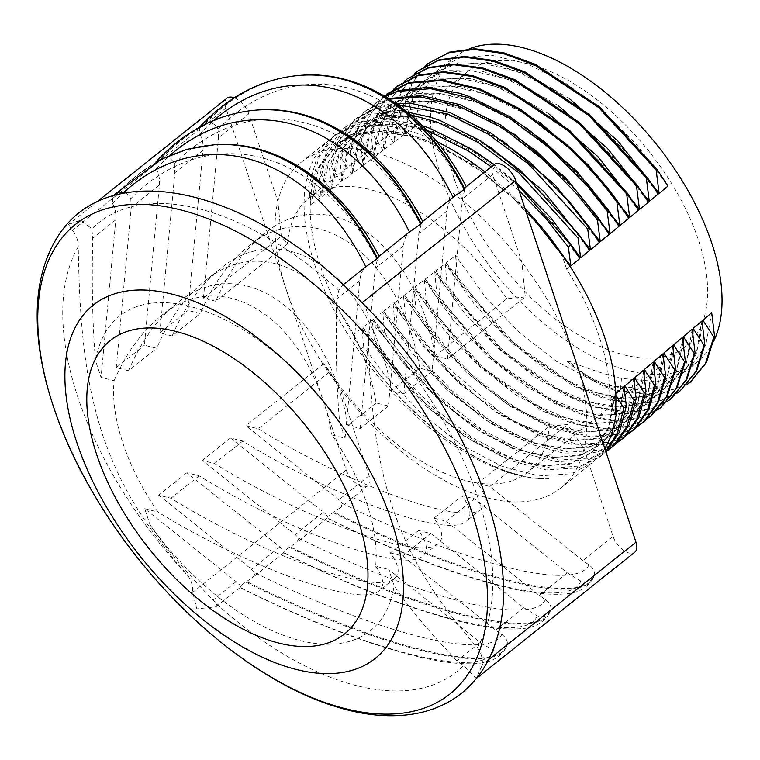 <?xml version="1.0" encoding="UTF-8"?>
<svg xmlns="http://www.w3.org/2000/svg" width="760" height="760" viewBox="0 0 760 760"><rect width="100%" height="100%" fill="white"/><g stroke="black" fill="none" stroke-linecap="round" stroke-linejoin="round"><path stroke-width="0.57" stroke-dasharray="3.8 2.85" d="M403.94 134.691L392.939 117.439L392.103 118.113L394.478 141.825L403.94 134.691L410.267 102.629L425.933 78.983L431.005 74.755L450.005 65.417L480.909 62.833L516.515 71.25L554.562 90.212L592.496 118.341L627.788 153.795L658.169 194.132M393.471 142.585L382.441 125.295L381.624 125.989L384.009 149.72L393.471 142.585L399.75 110.38L420.612 82.441L439.612 73.046L470.592 70.471L506.331 78.926L544.483 97.926L582.511 126.189L617.928 161.709L648.365 202.189M383.002 150.48L371.963 133.171L371.155 133.864L373.54 157.624L383.002 150.48L389.281 118.17L410.21 90.117L429.229 80.721L460.303 78.128L496.137 86.602L534.403 105.659L572.536 134.016L608.047 169.651L638.552 210.244M387.077 93.822L383.363 97.052L369.436 116.213L361.627 141.236L360.696 142.006L363.071 165.518L372.533 158.375L361.627 141.246M362.064 166.269L351.595 149.777L350.303 150.85L352.602 173.413L362.064 166.269L368.391 133.798L384.19 109.839L389.395 105.488L408.509 96.073L439.745 93.461L475.76 101.963L514.244 121.144L552.586 149.682L588.278 185.525L618.944 226.366M351.595 174.173L341.572 158.317L339.91 159.704L342.133 181.307L351.595 174.173L357.931 141.597L373.749 117.553L378.993 113.173L398.126 103.74L429.447 101.118L465.566 109.649L504.156 128.886L542.611 157.51L578.398 193.458L609.13 234.422M341.126 182.067L331.541 166.858L329.517 168.568L331.664 189.202L341.126 182.067L347.453 149.378L363.308 125.276L368.59 120.868L387.762 111.444L419.14 108.727L455.392 117.353L494.067 136.6L532.627 165.309L568.518 201.409L599.327 242.478M410.438 114.741L366.795 116.109L345.021 127.338L341.202 130.663L326.809 150.888L319.143 177.45L321.195 197.106L330.657 189.962L321.508 175.408L319.124 177.441M320.188 197.857L311.495 183.986L308.74 186.323L310.726 205L320.188 197.857L326.524 164.968L342.437 140.704L347.776 136.22L367.004 126.749L398.572 124.089L434.995 132.696L473.898 152.123L512.677 180.965L548.73 217.303L579.709 258.599M428.688 62.985L412.385 82.669L403.398 109.554L402.581 110.247L404.938 133.931L414.409 126.796L403.408 109.563M363.745 347.054L361.855 328.12L353.276 334.751L354.834 339.454L360.81 349.03L363.745 347.044L385.519 375.943L422.36 414.513L461.966 445.312L501.723 466.241L538.925 475.902L570.997 473.784L592.04 463.077L560.718 488.043A208.259 110.428 -128.6 0 0 583.984 448.923A208.259 110.428 -128.6 0 0 575.804 361.276A208.259 110.428 -128.6 0 0 521.873 262.228A208.259 110.428 -128.6 0 0 301.14 162.317A208.259 110.428 -128.6 0 0 277.875 201.438A208.259 110.428 -128.6 0 0 286.055 289.085A208.259 110.428 -128.6 0 0 339.986 388.132A208.259 110.428 -128.6 0 0 560.718 488.043M374.233 339.948L372.267 320.065L362.852 327.341L371.688 341.667L374.233 339.948L401.869 375.563L435.851 409.783L471.912 437.418L511.67 458.337L518.633 460.93L551.959 468.264L580.887 465.851L601.967 455.183L605.891 451.734M384.721 332.842L382.679 312.008L373.264 319.285L382.546 334.315L384.721 332.842L405.479 360.24L442.291 398.753L481.868 429.514L521.607 450.423L558.752 460.056L590.805 457.947L611.068 447.916M393.414 326.933L395.2 325.726L393.091 303.952L383.676 311.229L393.423 326.933L450.49 392.217L490.076 422.959L529.796 443.897L563.122 453.065L592.61 452.894L598.956 451.44L615.761 443.878M404.282 319.551L405.678 318.601L403.512 295.897L394.088 303.183L404.282 319.561L424.061 345.543L457.434 380.921L493.269 409.991L500.394 414.798L540.094 435.698L573.981 444.952L603.829 444.524L609.225 443.251L625.832 435.822M416.157 311.476L413.924 287.841L404.51 295.127L415.14 312.16L416.157 311.467L435.423 336.68L472.169 375.088L511.736 405.83L551.418 426.692L588.477 436.306L620.54 434.216L640.984 424.08M426.597 303.81L424.337 279.784L414.922 287.071L425.742 304.389L426.597 303.81L483.18 367.849L546.716 412.005L577.676 424.099L606.281 428.801L631.275 425.856L651.567 415.454M437.009 295.726L434.748 271.728L425.334 279.015L436.154 296.315L437 295.726L493.449 359.584L556.823 403.608L587.698 415.663L616.217 420.337L641.145 417.401L660.582 407.673M447.402 287.66L445.16 263.673L435.746 270.959L446.557 288.24L447.402 287.651L503.728 351.32L566.95 395.228L597.74 407.227L626.192 411.882L651.054 408.984L670.415 399.228M457.815 279.576L455.572 255.616L446.158 262.903L456.969 280.145L457.815 279.576L513.997 343.064L577.049 386.821L607.762 398.791L636.139 403.417L660.934 400.529L681.036 390.155M615.837 395.371L615.106 394.155L615.771 393.594M566.722 269.268L561.517 253.602L569.905 266.665L566.722 269.268A200.118 106.115 51.4 0 1 609.767 398.658L615.03 414.476M609.767 398.658L614.165 394.943L615.714 406.505M525.008 208.572A208.259 110.428 -128.6 0 0 484.823 171.902M436.515 141.493A208.259 110.428 -128.6 0 0 330.21 139.147A208.259 110.428 -128.6 0 0 315.124 265.915A208.259 110.428 -128.6 0 0 548.758 478.781C490.209 480.434 404.197 419.016 354.834 339.454M561.517 253.602L543.428 230.118L511.727 196.403L477.594 168.226L442.994 147.231L409.431 134.159L378.822 129.78L352.602 134.159L332.13 146.984L318.212 167.627A200.118 106.115 -128.6 0 0 320.786 267.33A200.118 106.115 -128.6 0 0 353.276 334.751M360.81 349.03C411.711 425.096 493.411 481.203 548.758 478.781M604.884 448.713L592.04 463.077M518.957 190.389L491.216 166.81M426.559 130.169L389.053 121.486L356.488 124.307L334.733 135.536L330.885 138.89L316.388 159.372L308.75 186.333M311.505 183.986L319.124 157.13L333.602 136.724L337.43 133.38L359.185 122.17L388.531 119.139L422.18 125.647M493.848 164.711L516.781 183.844M371.688 341.667L429.827 408.557L469.442 439.337L509.19 460.294L546.317 469.946L578.408 467.837L599.469 457.168L605.748 451.307M321.508 175.408L326.933 154.023L347.377 125.486L369.113 114.228L407.208 112.034M382.546 334.315L403.37 361.827L440.173 400.368L479.75 431.167L519.489 452.095L556.624 461.738L588.677 459.648L605.91 451.791M397.708 104.709L377.084 107.872L355.357 119.12L336.272 144.343L329.517 168.568M331.541 166.858L339.245 140.724L353.505 120.849L357.305 117.562L379.097 106.362L395.808 103.37M621.015 439.992L600.714 450.034L568.642 452.133L531.544 442.51L491.825 421.619L452.238 390.849L415.463 352.383L395.2 325.726M389.49 99.142L365.626 110.931L361.827 114.218L347.643 133.902L339.919 159.714M341.572 158.317L349.315 132.563L363.46 112.917L367.222 109.639L388.559 98.553M631.769 431.423L610.612 442.092L578.597 444.267L546.278 436.401L511.717 419.9L501.79 413.744L438.605 359.565L425.438 344.527L405.678 318.601M385.291 96.539L375.915 102.733L355.49 131.204L350.293 150.85M351.595 149.777L359.375 124.393L373.407 104.984L385.035 96.387M415.14 312.16L434.397 337.392L471.171 375.896L510.711 406.638L550.392 427.481L587.499 437.18L619.495 435.024L636.015 427.661M384.408 96.016L382.46 97.774L368.514 116.954L360.715 142.016M711.721 312.74L705.755 345.202L689.709 368.419L686.394 371.041L657.742 381.644L621.49 378.423L620.312 391.039L619.505 391.685L657.106 395.162L687.049 384.608M621.49 378.423C606.1 374.68 588.306 368.847 568.109 360.933A108.642 57.608 51.4 0 0 620.312 391.039L659.661 394.316L690.384 382.099M425.742 304.389L480.558 366.842L542.231 410.79L572.508 423.443L600.751 429.172L625.765 427.709L646.561 419.14M393.632 89.252L379.202 108.48L371.155 133.864M396.606 86.725L380.978 105.982L371.963 133.171M436.154 296.305L491.331 359.034L553.365 402.914L583.765 415.378L612.038 420.812L636.984 418.94L657.6 409.887M404.31 81.329L389.756 100.557L381.624 125.989M407.873 78.356L391.466 98.192L382.441 125.295M446.557 288.23L501.6 350.769L563.483 394.526L593.788 406.952L621.984 412.347L646.883 410.523L667.413 401.46M414.751 73.606L400.226 92.767L392.103 118.113M417.468 71.316L401.916 90.44L392.92 117.42M456.959 280.155L511.889 342.522L573.619 386.147L603.848 398.525L631.968 403.892L656.801 402.059L677.264 393.005M425.153 65.93L410.685 85.015L402.581 110.247M318.212 167.627L337.402 143.934L354.341 135.166L381.055 131.328L411.834 136.125L445.141 149.34L479.294 170.202L512.553 197.723L543.286 230.432L569.905 266.665M614.165 394.943L608.722 427.262L591.575 452.666L569.839 464.198L539.068 466.193L503.405 456.883L465.281 436.781L427.3 407.18L392.008 370.177L361.855 328.12M623.922 386.726L618.431 418.893L603.364 442.462L601.397 444.239L579.671 455.724L548.976 457.71L513.447 448.447L475.418 428.393L437.541 398.895L402.353 361.998L372.267 320.065M330.657 189.962L336.946 157.13L358.197 128.544L377.349 119.063L408.842 116.403L445.189 125.01L483.977 144.381L522.652 173.137L558.609 209.361L589.522 250.543M633.678 378.508L628.188 410.571L613.149 434.055L611.211 435.812L589.513 447.279L558.904 449.245L523.478 440.021L485.555 420.023L447.783 390.602L412.69 353.818L382.679 312.008M643.435 370.281L637.934 402.249L622.934 425.657L621.024 427.386L599.364 438.824L568.841 440.791L533.501 431.585L495.7 411.644L458.033 382.318L423.035 345.638L393.091 303.952M653.192 362.064L647.7 393.937L632.728 417.249L630.828 418.959L609.197 430.35L578.788 432.373L543.524 423.12L505.846 403.294L468.284 374.053L433.361 337.459L403.512 295.897M662.948 353.846L657.447 385.595L642.514 408.851L640.642 410.542L619.058 421.923L588.696 423.871L553.565 414.713L515.973 394.896L478.524 365.74L443.707 329.289L413.924 287.841M372.533 158.375L378.86 126.008L394.62 102.125L399.798 97.802L418.883 88.407L450.034 85.804L485.953 94.287L524.324 113.411L562.561 141.854L598.167 177.583L628.748 218.3M672.704 345.619L667.204 377.273L652.298 400.453L650.456 402.116L628.909 413.478L598.633 415.406L563.597 406.277L526.11 386.517L488.765 357.456L454.043 321.109L424.337 279.784M682.461 337.402L676.961 368.952L662.083 392.046L660.269 393.69L638.761 405.023L608.561 406.952L573.639 397.841L536.265 378.119L499.006 349.191L464.408 312.911L434.748 271.728M692.217 329.184L686.717 360.63L671.869 383.648L670.082 385.263L648.603 396.577L618.497 398.487L583.661 389.405L546.392 369.769L509.257 340.879L474.724 304.76L445.16 263.673M701.974 320.957L696.473 352.308L681.663 375.24L679.896 376.837L658.454 388.132L628.425 390.032L593.693 380.969L556.529 361.389L519.498 332.595L485.06 296.58L455.572 255.616M414.409 126.796L420.736 94.829L436.373 71.269L441.417 67.079L460.398 57.77L491.178 55.138L526.727 63.593L564.651 82.431L602.461 110.513L637.697 145.844L667.983 186.067M568.109 360.933L567.397 361.655A108.642 57.608 51.4 0 0 619.505 391.685L612.475 386.07L651.149 388.987L680.836 376.038L695.989 354.996L702.667 325.992M524.865 208.145L474.306 165.309L422.389 138.415L375.25 130.739L355.214 134.444L338.371 143.174L318.535 168.482L310.726 205M362.852 327.341L418.219 396.872L450.433 424.812L483.569 446.281L515.907 460.18L545.813 465.832L571.814 463.049L592.524 451.858L609.073 427.813L615.106 394.155M516.372 182.637L494.123 164.502M476.444 152.37L439.489 133.304L404.567 123.899L373.692 124.593L348.773 135.489L328.994 160.711L321.195 197.106M373.264 319.285L428.498 388.616L460.636 416.48L493.677 437.902L525.929 451.744L555.75 457.368L581.685 454.603L602.338 443.431L617.889 421.762L624.635 391.865M489.307 146.405L451.706 126.445L416.052 116.394L384.531 116.802L359.195 127.813L339.406 152.893L331.664 189.202M383.676 311.229L438.776 380.38L470.829 408.148L503.794 429.485L535.952 443.308L565.697 448.913L591.556 446.139L612.151 435.005L627.656 413.421L634.391 383.629M501.933 140.305L463.771 119.557L427.462 108.889L395.399 109.088L369.588 120.127L349.913 145.16L342.133 181.307M394.088 303.183L449.055 372.115L481.023 399.817L513.893 421.116L545.975 434.862L575.633 440.448L601.417 437.693L621.965 426.578L637.422 405.07L644.147 375.392M514.396 134.178L475.684 112.585L438.795 101.412L406.153 101.298L380 112.432L360.325 137.361L352.602 173.413M404.51 295.127L459.344 363.878L491.236 391.523L523.991 412.709L555.987 426.417L585.589 432.031L611.278 429.21L631.769 418.152L647.188 396.739L653.894 367.166M526.889 128.098L487.635 105.688L450.167 93.955L416.993 93.585L390.393 104.747L370.832 129.637L363.071 165.518M414.922 287.071L469.623 355.613L501.429 383.163L534.109 404.32L566.019 417.99L595.536 423.558L621.176 420.812L641.573 409.726L656.991 388.426L663.651 358.948M539.505 122.141L499.69 98.857L461.586 86.497L427.823 85.852L400.795 97.071L381.301 121.866L373.54 157.624M425.334 279.015L479.902 347.367L511.622 374.822L544.217 395.922L576.042 409.545L605.454 415.074L631.028 412.328L651.396 401.308L666.71 380.028L673.408 350.692M548.748 113.781L509.276 90.905L471.466 78.745L437.978 78.185L411.217 89.414L391.713 114.047L384.009 149.72M435.746 270.959L490.181 339.112L521.816 366.491L554.334 387.524L586.055 401.099L615.391 406.619L640.899 403.873L661.209 392.882L676.476 371.688L683.154 342.456M558.334 105.688L519.07 83.039L481.488 71.041L448.248 70.585L421.601 81.71L402.211 106.314L394.478 141.825M446.158 262.903L500.469 330.875L532.019 358.169L564.452 379.116L596.087 392.673L625.356 398.183L650.788 395.438L671.014 384.446L686.28 363.385L692.911 334.248M569.611 98.809L530.119 75.734L492.3 63.488L458.793 62.843L432.012 74.014L412.632 98.515L404.938 133.931M469.319 48.83A194.664 103.218 -128.6 0 0 456.551 55.888A194.664 103.218 -128.6 0 0 440.866 175.607A194.664 103.218 -128.6 0 0 562.505 338A194.664 103.218 -128.6 0 0 699.143 360.306A194.664 103.218 -128.6 0 0 713.83 340.879M567.397 361.655C582.122 374.119 597.142 382.261 612.475 386.07M144.714 508.678L157.776 511.936A175.37 92.995 -128.6 0 1 122.882 443.051A175.37 92.995 -128.6 0 1 114.114 380.674L101.052 377.425L95.608 361.076C92.625 328.567 91.646 287.613 92.682 238.232L91.903 228.826L80.588 220.172L68.59 224.447L72.343 230.517C76.095 234.441 78.061 239.856 78.252 246.781C79.677 339.701 87.618 388.037 102.704 435.204C118.74 481.602 139.555 519.688 187.587 575.462C191.121 579.718 192.831 585.352 192.707 592.353L196.84 608.903L215.935 606.832L216.733 604.086L213.047 600.077C186.475 572.688 165.509 547.675 150.148 525.027L144.714 508.678L236.17 581.647C239.675 584.506 241.034 586.435 240.245 587.452C239.02 587.404 240.844 585.599 245.708 582.017L253.032 577.277L255.284 572.964L251.608 569.344L158.678 495.197L170.971 498.256C263.093 555.38 376.741 596.096 394.592 578.389C400.463 573.496 399.057 565.012 390.383 552.919L418.541 530.48C427.224 542.564 428.63 551.057 422.759 555.94C404.899 573.658 291.251 532.931 199.139 475.817L186.846 472.748L279.775 546.906C283.28 549.755 284.639 551.684 283.851 552.7C282.625 552.653 284.449 550.848 289.313 547.267L296.637 542.526L298.889 538.222L295.212 534.593L202.284 460.446L214.576 463.505C306.698 520.628 420.346 561.346 438.197 543.637C444.068 538.755 442.662 530.261 433.988 518.168L462.147 495.729C470.829 507.813 472.235 516.306 466.365 521.189C448.505 538.906 334.856 498.18 242.744 441.066L230.451 437.998L323.38 512.154C326.885 515.005 328.244 516.933 327.455 517.959C326.23 517.911 328.054 516.097 332.918 512.515L340.242 507.775L342.503 503.471L338.817 499.842L245.888 425.695L258.181 428.763L329.849 371.649L323.703 363.688L339.986 388.132L369.113 475.703A16.444 8.721 51.4 0 1 367.925 485.716A16.444 8.721 51.4 0 1 356.392 483.635A16.444 8.721 51.4 0 1 346.237 470.003L225.872 108.167A16.444 8.721 51.4 0 1 227.059 98.154M493.933 164.644A16.444 8.721 -128.6 0 0 492.746 174.657L521.873 262.228L525.274 296.941L447.459 358.948L435.166 355.889C415.349 241.148 327.959 179.502 263.207 234.583C243.912 250.173 228.095 272.394 215.755 301.226L287.423 244.112L281.276 236.151L277.875 201.438L248.748 113.867L218.452 138.007L217.996 129.2C215.45 123.462 211.023 121.752 204.734 124.08L199.7 127.005M155.847 162.051L156.161 168.862C158.811 173.432 159.885 178.828 159.41 185.06L144.419 345.211L156.712 348.279C169.043 319.447 184.861 297.236 204.164 281.637C268.916 226.556 356.307 288.202 376.115 402.942L388.417 406.001L403.398 245.851C404.082 239.666 406.096 235.039 409.459 231.971L409.459 231.971M376.115 402.942L347.956 425.381C328.139 310.65 240.749 249.005 175.997 304.085C156.693 319.675 140.875 341.886 128.544 370.719L156.712 348.279M388.417 406.001L360.249 428.45L347.956 425.381M128.544 370.719L116.251 367.659L144.419 345.211M199.452 127.3L199.766 134.121C202.416 138.681 203.49 144.077 203.015 150.309L188.024 310.46L200.317 313.528C212.648 284.696 228.465 262.485 247.769 246.895C312.522 191.805 399.912 253.451 419.719 368.191L432.022 371.25L447.003 211.1C447.688 204.915 449.702 200.288 453.065 197.22L453.065 197.22M419.719 368.191L391.562 390.63C371.744 275.899 284.354 214.254 219.602 269.334C200.298 284.924 184.48 307.135 172.149 335.967L200.317 313.528M432.022 371.25L403.854 393.699L391.562 390.63M172.149 335.967L159.857 332.909L188.024 310.46M433.988 518.168L446.281 521.236L539.211 595.384L545.395 599.63C550.401 603.411 551.997 607.364 550.164 611.515L549.822 612.17C547.276 616.322 543.048 617.538 537.149 615.809L523.773 607.686L430.834 533.539L418.541 530.48M446.281 521.236L474.44 498.788L462.147 495.729M242.744 441.066L214.576 463.505M230.451 437.998L202.284 460.446M390.383 552.919L402.676 555.987L495.606 630.135L501.79 634.381C506.796 638.153 508.392 642.114 506.559 646.266L506.217 646.922C503.671 651.073 499.443 652.289 493.534 650.56L480.168 642.438L388.712 569.468L394.145 585.817C409.507 608.466 430.474 633.479 457.045 660.867L463.676 665.608L476.32 678.49L482.457 664.544C482.572 657.542 480.861 651.909 477.327 647.653C429.295 591.869 408.49 553.793 392.445 507.385C377.359 460.227 369.426 411.891 367.992 318.972C367.812 312.047 365.835 306.622 362.083 302.708M402.676 555.987L430.834 533.539M199.139 475.817L170.971 498.256M186.846 472.748L158.678 495.197M525.274 296.941L506.834 298.775L435.166 355.889M215.755 301.226L203.461 298.158L281.276 236.151M258.181 428.763C350.303 485.877 463.952 526.594 481.802 508.886C487.673 504.003 486.267 495.51 477.594 483.426L489.886 486.486L582.815 560.633L589 564.88C594.006 568.66 595.602 572.622 593.769 576.764L593.427 577.419C590.881 581.571 586.653 582.787 580.754 581.058L567.378 572.945L474.44 498.788M477.594 483.426L549.261 426.312L567.692 424.479L583.984 448.923L613.111 536.494A16.444 8.721 -128.6 0 0 623.267 550.126A16.444 8.721 -128.6 0 0 634.799 552.197M489.886 486.486L567.692 424.479M323.703 363.688L245.888 425.695M344.555 285.798L341.943 285.769L338.846 290.349L336.68 299.022C335.644 348.403 336.623 389.348 339.606 421.866A201.21 106.694 -128.6 0 0 189.25 306.213A201.21 106.694 -128.6 0 0 95.608 361.076M339.606 421.866L345.049 438.206L331.977 434.957A175.37 92.995 -128.6 0 1 375.639 566.209L388.712 569.468M150.148 525.027A201.21 106.694 -128.6 0 0 300.504 640.67A201.21 106.694 -128.6 0 0 394.145 585.817M375.639 566.209C383.695 577.79 384.864 585.95 379.154 590.691C361.409 608.218 249.594 568.433 157.776 511.936M454.28 178.952A175.37 92.995 -128.6 0 0 562.6 324.339A175.37 92.995 -128.6 0 0 685.577 346.493A175.37 92.995 -128.6 0 0 649.002 151.392A175.37 92.995 -128.6 0 0 466.982 72.2A175.37 92.995 -128.6 0 0 454.28 178.952M114.114 380.674C126.331 352.953 141.806 331.522 160.559 316.388C224.732 261.858 311.324 321.746 331.977 434.957M329.849 371.649A175.37 92.995 -128.6 0 0 527.639 472.359A175.37 92.995 -128.6 0 0 549.261 426.312M506.834 298.775A175.37 92.995 -128.6 0 0 309.044 198.056A175.37 92.995 -128.6 0 0 287.423 244.112M464.73 188.86C466.82 185.478 466.735 186.067 464.493 190.608L462.45 198.797L447.459 358.948M116.251 367.659L131.243 207.508L130.786 198.702C128.24 192.954 123.814 191.254 117.524 193.582L112.489 196.507L112.556 203.614C115.206 208.183 116.28 213.579 115.805 219.811L101.052 377.425M421.125 223.601C423.215 220.229 423.13 220.818 420.888 225.359L418.845 233.548L403.854 393.699M234.213 97.812A16.444 8.721 51.4 0 1 248.748 113.867M159.857 332.909L174.847 172.757L174.391 163.951C171.845 158.213 167.418 156.503 161.13 158.831L156.094 161.756M203.461 298.158L218.452 138.007M493.534 650.56A251.247 54.767 26.5 0 1 240.245 587.452L239.989 587.584C307.847 621.442 367.945 644.642 420.29 657.191C443.935 662.701 463.153 664.762 477.954 663.356C490.618 662.635 499.852 657.6 505.647 648.251A260.898 56.867 -153.5 0 0 506.217 646.922M580.754 581.058A251.247 54.767 26.5 0 1 327.455 517.959L327.199 518.082C395.058 551.94 455.154 575.139 507.5 587.689C531.145 593.208 550.364 595.26 565.164 593.855C577.837 593.142 587.062 588.107 592.857 578.75A260.898 56.867 -153.5 0 0 593.427 577.419M537.149 615.809A251.247 54.767 26.5 0 1 283.851 552.7L283.594 552.833C351.452 586.692 411.549 609.89 463.894 622.44C487.54 627.95 506.758 630.011 521.559 628.606C534.232 627.893 543.457 622.858 549.252 613.5A260.898 56.867 -153.5 0 0 549.822 612.17M345.049 438.206L359.793 280.601C360.477 274.417 362.491 269.791 365.854 266.722A251.247 175.987 86.6 0 1 365.854 266.722M289.313 547.267A260.898 56.867 -153.5 0 0 549.252 613.5L550.164 611.515A260.898 56.867 26.5 0 1 549.642 612.731A260.898 56.867 26.5 0 1 290.168 546.734M332.918 512.515A260.898 56.867 -153.5 0 0 592.857 578.75L593.769 576.764A260.898 56.867 26.5 0 1 593.246 577.98A260.898 56.867 26.5 0 1 333.773 511.983M245.708 582.017A260.898 56.867 -153.5 0 0 505.647 648.251L506.559 646.266A260.898 56.867 26.5 0 1 506.036 647.482A260.898 56.867 26.5 0 1 246.563 581.486M377.52 258.352C379.61 254.98 379.525 255.569 377.283 260.11L375.24 268.299L360.249 428.45M156.161 168.862A251.247 175.987 86.6 0 1 170.335 155.059M199.766 134.121A251.247 175.987 86.6 0 1 213.94 120.308M298.889 538.222A251.247 54.767 -153.5 0 0 545.395 599.63M255.284 572.964A251.247 54.767 -153.5 0 0 501.79 634.381M342.503 503.471A251.247 54.767 -153.5 0 0 589 564.88M369.113 475.703L338.817 499.842M613.111 536.494L582.815 560.633M492.746 174.657L462.45 198.797M279.775 546.906L251.608 569.344M159.41 185.06L131.243 207.508M523.773 607.686L495.606 630.135M323.38 512.154L295.212 534.593M567.378 572.945L539.211 595.384M447.003 211.1L418.845 233.548M236.17 581.647L213.047 600.077M115.805 219.811L92.682 238.232M203.015 150.309L174.847 172.757M225.872 108.167L72.343 230.517M346.237 470.003L192.707 592.353M359.793 280.601L336.68 299.022M480.168 642.438L457.045 660.867M488.509 659.718L482.457 664.544M403.398 245.851L375.24 268.299M377.283 260.11A251.247 175.987 -93.4 0 0 130.786 198.702M117.524 193.582A260.898 182.742 86.6 0 1 215.08 144.685M214.766 144.695A260.898 182.742 -93.4 0 0 116.603 193.923M112.556 203.614A251.247 175.987 86.6 0 1 122.949 193.192M216.733 604.086A287.175 152.275 -128.6 0 0 463.676 665.608M477.327 647.653A287.175 152.275 -128.6 0 0 367.992 318.972M338.846 290.349A287.175 152.275 -128.6 0 0 91.903 228.826M78.252 246.781A287.175 152.275 -128.6 0 0 187.587 575.462M301.976 75.202A260.898 182.742 -93.4 0 0 203.822 124.421M204.734 124.08A260.898 182.742 86.6 0 1 302.29 75.183M464.493 190.608A251.247 175.987 -93.4 0 0 217.996 129.2M258.372 109.953A260.898 182.742 -93.4 0 0 160.208 159.173M161.13 158.831A260.898 182.742 86.6 0 1 258.685 109.934M420.888 225.359A251.247 175.987 -93.4 0 0 174.391 163.951M330.21 139.147L301.14 162.317M337.43 133.389L334.742 135.536M601.977 455.164L599.459 457.168M347.358 125.476L345.03 127.338M610.337 448.505L609.757 448.97M357.295 117.562L355.319 119.13M620.597 440.325L620.046 440.762M367.222 109.649L365.617 110.931M630.961 432.07L630.344 432.563M377.15 101.736L375.905 102.733M387.02 93.87L386.203 94.525M689.985 382.423L690.783 381.786M456.551 55.888L441.408 67.079M432.003 74.024L431.005 74.755M421.601 81.71L420.603 82.441M411.198 89.395L410.2 90.127M400.795 97.071L399.798 97.812M390.393 104.756L389.395 105.497M379.99 112.442L378.993 113.183M369.588 120.127L368.59 120.868M359.185 127.813L358.188 128.554M348.783 135.498L347.785 136.23M338.38 143.184L337.383 143.916M699.143 360.306L689.709 368.41M680.836 376.029L679.896 376.837M671.023 384.455L670.082 385.263M661.209 392.873L660.269 393.69M651.396 401.299L650.456 402.106M641.582 409.726L640.642 410.533M631.778 418.152L630.828 418.959M621.965 426.578L621.024 427.386M612.151 435.005L611.211 435.812M602.338 443.431L601.397 444.239M592.524 451.858L591.584 452.666M466.982 72.2L309.044 198.056M263.207 234.583L247.769 246.895M219.602 269.334L204.164 281.637M175.997 304.085L160.559 316.388M685.577 346.493L527.639 472.359M481.802 508.886L466.365 521.189M438.197 543.637L422.759 555.94M394.592 578.389L379.154 590.691M96.805 201.96L68.59 224.447M367.925 485.716L340.242 507.775M327.38 518.025L296.637 542.526M283.774 552.776L253.032 577.277M240.16 587.528L215.935 606.832M343.32 284.667L341.943 285.769M112.489 196.507L113.373 195.557"/><path stroke-width="1.14" d="M711.721 312.74L714.571 336.452L713.783 337.06L702.905 320.169L711.721 312.74M704.045 345.306L693.149 328.396L701.974 320.957L704.824 344.688M680.228 390.792L696.625 371.051L704.833 344.707L704.035 345.297L695.827 371.678L680.228 390.792L677.264 393.005M694.269 353.533L683.392 336.613L692.217 329.184L695.077 352.934M671.222 398.582L686.859 379.411L695.086 352.953L694.288 353.542L686.071 380.028L670.415 399.228L667.413 401.46M684.522 361.769L673.635 344.831L682.461 337.402L685.32 361.18L684.542 361.788L676.267 388.369L660.582 407.673L657.6 409.887M646.561 419.14L651.567 415.454L667.299 396.102L675.592 369.436L674.794 370.034L663.879 353.058L672.704 345.619L675.573 369.426M636.015 427.661L644.242 421.22L657.571 402.467L664.677 377.739L654.122 361.276L662.948 353.846L665.75 376.941L664.686 377.758M625.832 435.822L633.973 429.4L647.406 410.381L654.464 385.31L644.366 369.493L653.192 362.064L655.908 384.247M630.961 432.07L635.379 428.279L648.812 409.308L655.908 384.265L654.483 385.32M615.761 443.878L623.703 437.579L637.231 418.304L644.261 392.873L634.619 377.72L643.435 370.281L646.057 391.533L638.998 416.945L625.47 436.173L621.015 439.992M646.076 391.542L644.271 392.882M605.91 451.791L613.424 445.769L627.067 426.236L634.049 400.416L624.862 385.938L633.678 378.508L636.215 398.82L634.058 400.425M605.748 451.307L617.69 432.316L623.836 407.959L615.837 395.371M626.373 406.106L623.846 407.968M615.106 394.155L623.922 386.726L626.354 406.096M516.781 183.844L570.779 244.767L579.709 258.599L570.846 265.886L568.337 247.038L570.788 244.767M407.208 112.034L430.103 117.106L439.992 120.46L480.548 140.733L520.98 170.82L580.136 236.056L589.522 250.543L580.649 257.83L578.037 238.023L580.146 236.056M587.746 228.988L589.513 227.354L599.327 242.478L590.463 249.764L587.736 228.998L529.008 164.416L488.556 134.339L447.991 114.085L397.708 104.709M600.267 241.708L597.455 219.972L598.87 218.652L609.13 234.422L600.267 241.708L555.18 185.05L501.933 140.305M607.154 210.976L608.237 209.969L618.944 226.366L610.071 233.652L607.154 210.966L587.128 185.763L549.489 147.943L509.105 117.885L468.568 97.669L430.578 88.682L397.708 91.447L385.291 96.539M619.885 225.587L616.873 202.027L617.633 201.324L628.748 218.3L619.885 225.587L577.211 171.541L526.889 128.098M629.688 217.531L626.677 194L627.447 193.287L638.552 210.244L629.688 217.531L588.278 164.891L539.505 122.141M639.492 209.475L636.51 185.953L637.26 185.25L648.365 202.189L639.492 209.475L597.854 156.607L548.748 113.781M649.306 201.419L646.323 177.916L647.083 177.222L658.169 194.132L649.306 201.419L607.553 148.475L558.334 105.688M425.153 65.93L427.88 63.621L448.656 52.772L474.097 49.391L503.091 53.485L534.413 64.913L598.709 107.559L656.136 169.888L656.896 169.185L667.983 186.067L659.11 193.353L656.136 169.879M615.714 406.505L616.512 413.383L615.03 414.476A208.259 110.428 -128.6 0 0 525.008 208.572M484.823 171.902A208.259 110.428 -128.6 0 0 436.515 141.493M616.512 413.383L611.534 435.233L604.884 448.713M568.337 247.038L546.164 218.804L518.957 190.389M491.216 166.81L468.036 150.755L426.559 130.169M422.18 125.647L430.065 128.373L470.639 148.666L493.848 164.711M626.354 406.115L619.466 432.07L605.891 451.734M578.037 238.013L518.757 172.653L478.296 142.566L437.703 122.284L410.438 114.741M636.206 398.848L629.1 424.83L615.562 444.068L611.068 447.916M395.808 103.37L411.948 103.521L449.91 112.565L490.456 132.762L530.86 162.877L568.489 200.744L589.513 227.354M597.455 219.972L576.897 194.037L544.531 160.864L509.846 133.294L498.836 126.084L458.299 105.906L420.299 96.862L389.49 99.142M388.559 98.553L421.933 95.655L459.838 104.623L500.365 124.859L536.76 151.516L571.083 184.575L598.87 218.652M385.035 96.387L398.981 90.487L427.186 87.428L459.401 93.223L469.756 96.71L510.273 116.926L545.452 142.566L578.75 174.211L588.24 184.784L608.237 209.959M665.75 376.969L658.616 401.631L645.288 420.384L640.984 424.08M617.633 201.324C602.452 180.661 585.608 161.851 567.102 144.884L566.295 145.521L519.375 109.668L478.847 89.462L440.923 80.513L408.044 83.267L384.408 96.016M387.02 93.87L408.927 82.574L441.798 79.838L479.674 88.796L520.172 108.993L566.865 144.695M687.049 384.608L689.985 382.423L705.536 363.337L713.783 337.06M690.384 382.099L706.334 362.71L714.581 336.462M616.873 202.027C601.683 181.345 584.82 162.507 566.295 145.521M650.769 416.1L666.501 396.72L674.794 370.034M626.686 193.99L568.832 131.081L504.022 88.046L472.425 76.494L443.184 72.333L417.553 75.8L396.606 86.725L393.632 89.252M627.447 193.287L569.591 130.406L504.801 87.39L473.214 75.848L443.983 71.687L418.351 75.154L397.413 86.079M661.39 407.027L677.065 387.742L685.339 361.19M636.5 185.953L578.806 123.262L514.178 80.341L482.685 68.837L453.539 64.695L427.956 68.096L407.065 79.002L404.31 81.329M637.26 185.25L579.567 122.578L514.957 79.686L483.474 68.191L454.328 64.059L428.754 67.46L407.065 79.002M646.323 177.925L588.744 115.396L524.286 72.637L492.879 61.161L463.809 57.047L438.301 60.439L417.468 71.316L414.751 73.606M647.083 177.222L589.513 114.722L525.065 71.981L493.667 60.515L464.607 56.401L439.099 59.803L418.276 70.671M656.896 169.185L599.469 106.885L535.192 64.258L503.88 52.839L474.895 48.745L449.454 52.136L427.88 63.621M702.667 325.992L702.905 320.169M570.846 265.886L524.865 208.145M580.649 257.83L550.905 217.968L516.372 182.637M494.123 164.502L476.444 152.37M624.635 391.865L624.862 385.938M590.463 249.764L544.075 191.739L489.307 146.405M634.391 383.629L634.619 377.72M644.147 375.392L644.366 369.493M610.071 233.652L566.19 178.286L514.396 134.178M653.894 367.166L654.122 361.276M663.651 358.948L663.879 353.058M673.408 350.692L673.635 344.831M683.154 342.456L683.392 336.613M692.911 334.248L693.149 328.396M659.11 193.353L618.022 141.16L569.611 98.809M713.83 340.879A194.664 103.218 -128.6 0 0 651.396 138.159A194.664 103.218 -128.6 0 0 469.319 48.83M476.463 678.376L634.799 552.197A16.444 8.721 -128.6 0 0 635.987 542.193L515.622 180.348A16.444 8.721 -128.6 0 0 505.466 166.725A16.444 8.721 -128.6 0 0 493.933 164.644L466.25 186.703L464.331 189.325A260.898 182.742 -93.4 0 0 301.976 75.202L302.603 75.164A260.898 182.742 86.6 0 1 464.73 188.86M96.805 201.96L227.059 98.154A16.444 8.721 51.4 0 1 234.213 97.812M170.335 155.059A251.247 175.987 86.6 0 1 409.459 231.971L420.726 224.076A260.898 182.742 -93.4 0 0 258.372 109.953C219.839 112.689 185.754 129.96 156.094 161.756L155.847 162.051M301.976 75.202C263.445 77.938 229.358 95.209 199.7 127.015L199.452 127.3M362.444 303.05L344.555 285.798C236.569 183.312 101.773 156.911 54.729 241.651C40.461 267.083 34.884 298.101 38 334.685C43.425 403.075 80.892 486.542 136.971 557.042C192.954 628.13 266.228 684.218 332.12 705.48C363.118 715.673 391.552 718.276 417.43 713.298C433.922 710.001 448.438 703.447 460.997 693.652C478.353 679.782 490.409 661.095 497.154 637.583C524.229 550.173 462.878 402.942 362.444 303.05M122.949 193.192A251.247 175.987 86.6 0 1 365.845 266.712L377.122 258.827L379.041 256.205L409.459 231.971M365.854 266.722L343.32 284.667M213.94 120.308A251.247 175.987 86.6 0 1 453.065 197.22L422.645 221.454L420.726 224.076M453.065 197.22L464.331 189.325M171.75 294.053A226.043 119.861 -128.6 0 0 129.314 541.928A226.043 119.861 -128.6 0 0 401.669 609.776A226.043 119.861 -128.6 0 0 171.75 294.053M175.531 331.322A187.72 99.541 51.4 0 1 366.481 593.531A187.72 99.541 51.4 0 1 140.296 537.178A187.72 99.541 51.4 0 1 175.531 331.322M179.645 209.646A300.323 159.248 -128.6 0 0 53.998 249.641A300.323 159.248 -128.6 0 0 233.975 652.308A300.323 159.248 -128.6 0 0 485.744 572.166A300.323 159.248 -128.6 0 0 179.645 209.646M635.987 542.193L488.509 659.718M515.622 180.348L362.083 302.708M215.08 144.685A260.898 182.742 86.6 0 1 215.384 144.666A260.898 182.742 86.6 0 1 377.52 258.352M377.122 258.827A260.898 182.742 -93.4 0 0 214.766 144.695L215.384 144.666C278.606 140.305 342.18 184.566 379.041 256.205M302.29 75.183A260.898 182.742 86.6 0 1 302.603 75.164C365.816 70.803 429.39 115.064 466.25 186.703M258.685 109.934A260.898 182.742 86.6 0 1 258.998 109.915A260.898 182.742 86.6 0 1 421.125 223.601M611.904 447.25L610.337 448.505M621.832 439.337L620.597 440.325M641.697 423.51L640.632 424.356M113.373 195.557L160.825 159.419L187.283 149.226L214.766 144.695M258.372 109.953L258.998 109.915C322.212 105.554 385.785 149.815 422.645 221.454"/></g></svg>
